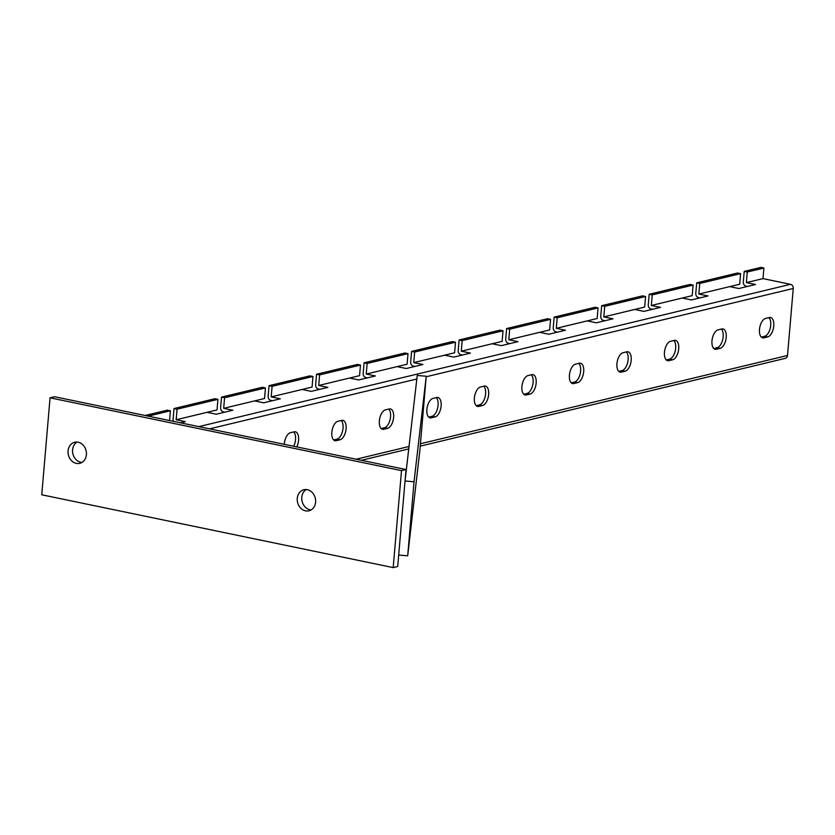 <?xml version="1.0" encoding="UTF-8"?>
<svg xmlns="http://www.w3.org/2000/svg" width="835" height="835" viewBox="0 0 835 835"><rect width="100%" height="100%" fill="white"/><g stroke="black" fill="none" stroke-linecap="round" stroke-linejoin="round"><path stroke-width="1.25" d="M224.834 412.156L223.373 411.853A3.611 3.037 -103.5 0 1 220.617 407.699L221.525 397.116L262.388 387.294L265.446 387.92L264.538 398.504L223.676 408.336L232.85 410.236L216.213 414.233L207.049 412.333L176.164 419.755L185.328 421.654L180.496 422.823M265.446 387.92L224.584 397.752L223.676 408.336L254.56 400.904L263.735 402.804L280.362 398.806L271.198 396.907L272.106 386.323L269.047 385.686L268.139 396.27A3.611 3.037 -103.5 0 0 270.895 400.424L272.346 400.727M269.047 385.686L309.91 375.865L312.968 376.491L312.06 387.075L271.198 396.907L302.082 389.475L311.246 391.375L327.884 387.377L318.709 385.478L319.617 374.894L316.559 374.257L315.651 384.841A3.611 3.037 -103.5 0 0 318.406 388.995L319.868 389.298M312.968 376.491L272.106 386.323M316.559 374.257L357.422 364.436L360.48 365.062L359.572 375.646L318.709 385.478L349.594 378.046L358.768 379.946L375.395 375.948L366.231 374.049L367.139 363.465L364.081 362.828L363.173 373.412A3.611 3.037 -103.5 0 0 365.928 377.566L367.379 377.869M360.48 365.062L319.617 374.894M364.081 362.828L404.944 353.007L408.002 353.633L407.094 364.217L366.231 374.049L397.116 366.617L406.28 368.517L422.917 364.519L413.742 362.62L414.651 352.036L411.592 351.41L410.684 361.983A3.611 3.037 -103.5 0 0 413.44 366.137L414.901 366.44M408.002 353.633L367.139 363.465M411.592 351.41L452.455 341.578L455.513 342.204L454.605 352.787L413.742 362.62L444.627 355.188L453.802 357.088L470.429 353.09L461.264 351.191L462.173 340.607L459.114 339.981L458.206 350.554A3.611 3.037 -103.5 0 0 460.962 354.718L462.413 355.011M455.513 342.204L414.651 352.036M459.114 339.981L499.977 330.149L503.035 330.785L502.127 341.358L461.264 351.191L492.149 343.759L501.313 345.659L517.951 341.661L508.776 339.761L509.684 329.178L506.626 328.552L505.718 339.125A3.611 3.037 -103.5 0 0 508.473 343.289L509.934 343.582M503.035 330.785L462.173 340.607M506.626 328.552L547.489 318.719L550.547 319.356L549.639 329.929L508.776 339.761L539.66 332.33L548.835 334.23L565.462 330.232L556.298 328.332L557.206 317.749L554.148 317.123L553.24 327.696A3.611 3.037 -103.5 0 0 555.995 331.86L557.446 332.153M550.547 319.356L509.684 329.178M554.148 317.123L595.011 307.29L598.069 307.927L597.161 318.5L556.298 328.332L587.182 320.901L596.347 322.801L612.984 318.803L603.809 316.903L604.717 306.32L601.659 305.693L600.751 316.267A3.611 3.037 -103.5 0 0 603.507 320.431L604.968 320.723M598.069 307.927L557.206 317.749M601.659 305.693L642.522 295.861L645.58 296.498L644.672 307.071L603.809 316.903L634.694 309.472L643.868 311.371L660.495 307.374L651.331 305.474L652.239 294.891L649.181 294.264L648.273 304.838A3.611 3.037 -103.5 0 0 651.029 309.002L652.479 309.305M645.58 296.498L604.717 306.32M649.181 294.264L690.044 284.432L693.102 285.069L692.194 295.642L651.331 305.474L682.216 298.043L691.38 299.942L708.017 295.945L698.843 294.045L699.751 283.462L696.693 282.835L695.785 293.409A3.611 3.037 -103.5 0 0 698.54 297.573L700.001 297.876M693.102 285.069L652.239 294.891M696.693 282.835L737.555 273.003L740.614 273.64L739.706 284.213L698.843 294.045L729.727 286.614L738.902 288.513L755.529 284.516L746.365 282.616L747.273 272.033L744.215 271.406L743.307 281.98A3.611 3.037 -103.5 0 0 746.062 286.144L747.513 286.447M740.614 273.64L699.751 283.462M174.014 408.545L214.877 398.723L217.935 399.349L217.027 409.933L176.164 419.765L177.072 409.181L174.014 408.545L173.106 419.128A3.611 3.037 -103.5 0 0 173.544 421.383M217.935 399.349L177.072 409.181M747.273 272.033L763.9 268.035L760.842 267.398L744.215 271.406M224.584 397.752L221.525 397.116M763.9 268.035L762.992 278.619L790.495 284.317A3.611 3.037 76.5 0 1 793.25 288.472L787.509 355.47A3.611 3.037 76.5 0 1 785.297 358.351L420.235 446.151M169.578 420.558L170.413 410.778L148.181 416.133M145.133 415.496L167.355 410.152L170.413 410.778M761.301 337.089L764.63 336.286A9.936 5 -78.3 0 0 770.277 327.988A9.936 5 -78.3 0 0 768.878 317.644M713.789 348.519L717.119 347.715A9.936 5 -78.3 0 0 722.755 339.417A9.936 5 -78.3 0 0 721.367 329.073M666.267 359.948L669.597 359.144A9.936 5 -78.3 0 0 675.244 350.846A9.936 5 -78.3 0 0 673.845 340.503M618.756 371.377L622.085 370.573A9.936 5 -78.3 0 0 627.722 362.275A9.936 5 -78.3 0 0 626.334 351.932M571.234 382.806L574.563 382.002A9.936 5 -78.3 0 0 580.21 373.704A9.936 5 -78.3 0 0 578.812 363.361M523.722 394.235L527.052 393.431A9.936 5 -78.3 0 0 532.688 385.133A9.936 5 -78.3 0 0 531.3 374.79M476.2 405.664L479.53 404.86A9.936 5 -78.3 0 0 485.177 396.562A9.936 5 -78.3 0 0 483.778 386.219M428.689 417.093L432.019 416.289A9.936 5 -78.3 0 0 437.655 407.991A9.936 5 -78.3 0 0 436.267 397.648M381.167 428.522L384.497 427.718A9.936 5 -78.3 0 0 390.143 419.42A9.936 5 -78.3 0 0 388.745 409.077M333.656 439.951L336.985 439.147A9.936 5 -78.3 0 0 342.621 430.839A9.936 5 -78.3 0 0 341.233 420.506M293.711 431.935A9.936 5 -78.3 0 1 293.711 446.276M769.348 317.53A9.936 5 -78.3 0 1 770.538 317.498A9.936 5 -78.3 0 1 773.617 327.101A9.936 5 -78.3 0 1 767.689 336.923L763.889 337.841A9.936 5 -78.3 0 1 762.699 337.862A9.936 5 -78.3 0 1 759.62 328.259A9.936 5 -78.3 0 1 765.549 318.448L769.348 317.53M721.837 328.959A9.936 5 -78.3 0 1 723.016 328.927A9.936 5 -78.3 0 1 726.095 338.53A9.936 5 -78.3 0 1 720.177 348.352L716.367 349.27A9.936 5 -78.3 0 1 715.188 349.291A9.936 5 -78.3 0 1 712.109 339.688A9.936 5 -78.3 0 1 718.037 329.877L721.837 328.959M674.315 340.388A9.936 5 -78.3 0 1 675.505 340.356A9.936 5 -78.3 0 1 678.584 349.959A9.936 5 -78.3 0 1 672.655 359.781L668.856 360.699A9.936 5 -78.3 0 1 667.666 360.72A9.936 5 -78.3 0 1 664.587 351.117A9.936 5 -78.3 0 1 670.515 341.306L674.315 340.388M626.803 351.817A9.936 5 -78.3 0 1 627.983 351.786A9.936 5 -78.3 0 1 631.062 361.388A9.936 5 -78.3 0 1 625.144 371.21L621.334 372.128A9.936 5 -78.3 0 1 620.154 372.149A9.936 5 -78.3 0 1 617.075 362.547A9.936 5 -78.3 0 1 623.004 352.735L626.803 351.817M579.281 363.246A9.936 5 -78.3 0 1 580.471 363.215A9.936 5 -78.3 0 1 583.55 372.817A9.936 5 -78.3 0 1 577.622 382.639L573.822 383.557A9.936 5 -78.3 0 1 572.633 383.578A9.936 5 -78.3 0 1 569.553 373.976A9.936 5 -78.3 0 1 575.482 364.164L579.281 363.246M531.77 374.675A9.936 5 -78.3 0 1 532.949 374.644A9.936 5 -78.3 0 1 536.028 384.246A9.936 5 -78.3 0 1 530.11 394.068L526.3 394.986A9.936 5 -78.3 0 1 525.121 395.007A9.936 5 -78.3 0 1 522.042 385.405A9.936 5 -78.3 0 1 527.97 375.593L531.77 374.675M484.248 386.104A9.936 5 -78.3 0 1 485.438 386.073A9.936 5 -78.3 0 1 488.517 395.675A9.936 5 -78.3 0 1 482.588 405.497L478.789 406.415A9.936 5 -78.3 0 1 477.61 406.436A9.936 5 -78.3 0 1 474.52 396.834A9.936 5 -78.3 0 1 480.449 387.012L484.248 386.104M436.736 397.533A9.936 5 -78.3 0 1 437.916 397.502A9.936 5 -78.3 0 1 440.995 407.104A9.936 5 -78.3 0 1 435.077 416.926L431.267 417.844A9.936 5 -78.3 0 1 430.088 417.865A9.936 5 -78.3 0 1 427.009 408.263A9.936 5 -78.3 0 1 432.937 398.441L436.736 397.533M389.214 408.962A9.936 5 -78.3 0 1 390.404 408.931A9.936 5 -78.3 0 1 393.483 418.533A9.936 5 -78.3 0 1 387.555 428.355L383.756 429.263A9.936 5 -78.3 0 1 382.576 429.294A9.936 5 -78.3 0 1 379.487 419.692A9.936 5 -78.3 0 1 385.415 409.87L389.214 408.962M341.703 420.391A9.936 5 -78.3 0 1 342.882 420.36A9.936 5 -78.3 0 1 345.961 429.962A9.936 5 -78.3 0 1 340.043 439.784L336.234 440.692A9.936 5 -78.3 0 1 335.054 440.723A9.936 5 -78.3 0 1 331.975 431.121A9.936 5 -78.3 0 1 337.904 421.299L341.703 420.391M284.286 444.324A9.936 5 -78.3 0 1 290.382 432.728L294.181 431.82A9.936 5 -78.3 0 1 295.371 431.789A9.936 5 -78.3 0 1 296.759 446.913M407.689 555.828L419.88 450.284L426.236 376.241L414.035 481.785L407.689 555.828L398.692 555.056L405.038 481.002L417.239 375.458L426.236 376.241M414.035 481.785L405.038 481.002M76.319 463.373A10.834 9.112 -103.5 0 0 79.763 463.331A10.834 9.112 -103.5 0 0 86.402 452.674A10.834 9.112 -103.5 0 0 78.135 442.216A10.834 9.112 -103.5 0 0 74.701 442.258A10.834 9.112 -103.5 0 0 68.052 452.914A10.834 9.112 -103.5 0 0 76.319 463.373M77.039 442.07A10.834 9.112 -103.5 0 0 72.749 453.207A10.834 9.112 -103.5 0 0 80.838 462.287A10.834 9.112 -103.5 0 0 81.934 462.433M305.526 510.853A10.834 9.112 -103.5 0 0 308.971 510.811A10.834 9.112 -103.5 0 0 315.609 500.165A10.834 9.112 -103.5 0 0 307.343 489.696A10.834 9.112 -103.5 0 0 303.898 489.748A10.834 9.112 -103.5 0 0 297.26 500.395A10.834 9.112 -103.5 0 0 305.526 510.853M306.236 489.55A10.834 9.112 -103.5 0 0 301.957 500.687A10.834 9.112 -103.5 0 0 310.036 509.767A10.834 9.112 -103.5 0 0 311.142 509.924M393.191 567.602L41.75 494.79L50.058 397.825L401.51 470.627L393.191 567.602L397.711 566.506L406.019 469.541L401.51 470.627M406.019 469.541L54.578 396.74L50.058 397.825M762.992 278.619L746.365 282.616L762.992 278.619M790.495 284.317L198.834 426.622M793.25 288.472L426.184 376.762M416.822 379.007L209.606 428.856M787.509 355.47L420.443 443.75M409.025 446.495L356.159 459.219M340.043 439.784L336.985 439.147M333.979 440.233L336.234 440.692M387.555 428.355L384.497 427.718M381.501 428.804L383.756 429.263M435.077 416.926L432.019 416.289M429.013 417.375L431.267 417.844M482.588 405.497L479.53 404.86M476.534 405.946L478.789 406.415M530.11 394.068L527.052 393.431M524.046 394.517L526.3 394.986M577.622 382.639L574.563 382.002M571.568 383.088L573.822 383.557M625.144 371.21L622.085 370.573M619.079 371.658L621.334 372.128M672.655 359.781L669.597 359.144M666.601 360.229L668.856 360.699M720.177 348.352L717.119 347.715M714.113 348.8L716.367 349.27M767.689 336.923L764.63 336.286M761.635 337.371L763.889 337.841M408.743 448.917L361.409 460.304"/></g></svg>
